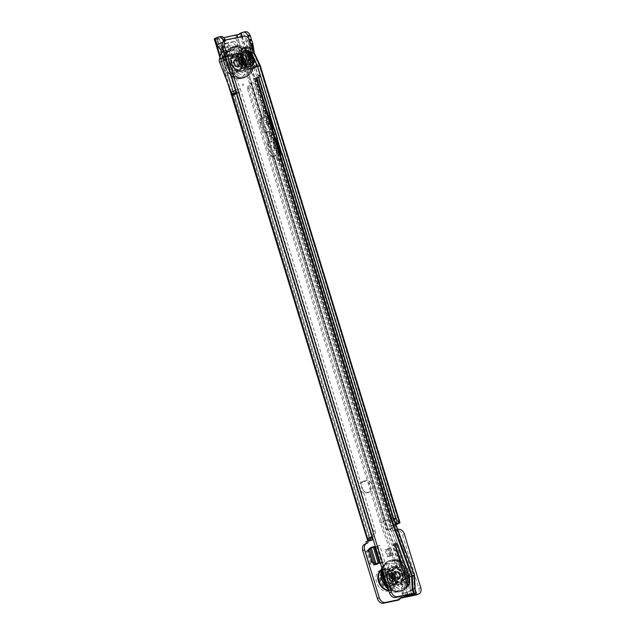 <?xml version="1.0" encoding="UTF-8"?>
<svg xmlns="http://www.w3.org/2000/svg" width="635" height="635" viewBox="0 0 635 635"><rect width="100%" height="100%" fill="white"/><g stroke="black" fill="none" stroke-linecap="round" stroke-linejoin="round"><path stroke-width="0.48" stroke-dasharray="3.17 2.38" d="M242.816 83.852A0.738 0.54 67 0 0 243.245 85.265A0.738 0.54 67 0 0 242.816 83.852M403.868 548.442A0.738 0.54 67 0 0 404.297 549.854A0.738 0.54 67 0 0 403.868 548.442M387.247 574.484A4.588 3.326 67 0 0 386.786 574.627A4.588 3.326 67 0 0 385.397 579.842A4.588 3.326 67 0 0 389.922 583.216A4.588 3.326 67 0 0 390.382 583.073A4.588 3.326 67 0 0 391.771 577.858A4.588 3.326 67 0 0 387.247 574.484A4.588 3.326 67 0 0 385.294 579.533A4.588 3.326 67 0 0 389.922 583.216A4.588 3.326 67 0 0 391.874 578.167A4.588 3.326 67 0 0 387.247 574.484M385.374 575.278A4.588 3.326 67 0 0 384.913 575.429A4.588 3.326 67 0 0 383.524 580.644A4.588 3.326 67 0 0 388.048 584.01A4.588 3.326 67 0 0 388.509 583.867A4.588 3.326 67 0 0 389.898 578.652A4.588 3.326 67 0 0 385.374 575.278M223.75 37.632L218.202 38.656L217.122 38.021L214.59 38.925L216.662 39.473L238.816 34.742A0.738 0.683 58.6 0 0 239.268 34.29M395.811 524.256L392.549 525.637A2.222 1.516 78.3 0 0 391.946 526.193L392.565 528.336L386.088 530.05L390.176 529.241A2.222 1.611 67 0 0 392.414 531.011L396.55 530.154A5.921 4.294 -113 0 1 402.519 534.908L418.878 588.431A5.921 4.294 -113 0 1 416.949 594.749M400.233 598.265L398.605 598.607L397.859 600.242M364.68 544.282A5.921 4.294 -113 0 1 365.276 544.1L365.061 544.139A2.222 1.611 67 0 0 365.284 544.076A2.222 1.611 67 0 0 365.562 543.909M366.014 541.718L372.451 539.972M362.315 481.822A5.921 4.294 67 0 0 361.72 482.013A5.921 4.294 67 0 0 359.926 488.736A5.921 4.294 67 0 0 365.76 493.093L367.879 492.649A5.921 4.294 67 0 0 368.475 492.466A5.921 4.294 67 0 0 370.269 485.735A5.921 4.294 67 0 0 364.434 481.386L362.315 481.822L364.188 481.028A5.921 4.294 67 0 0 363.593 481.211A5.921 4.294 67 0 0 361.799 487.942A5.921 4.294 67 0 0 367.633 492.292L369.753 491.855A5.921 4.294 67 0 0 370.348 491.673A5.921 4.294 67 0 0 372.142 484.942A5.921 4.294 67 0 0 366.308 480.592L364.188 481.028M380.04 562.8L380.174 563.245L382.897 562.618L377.904 546.283L375.428 546.791M370.792 547.751L368.006 550.656L370.348 547.838M368.006 550.656L371.658 562.602L375.666 563.999L374.817 564.174L371.277 562.57L372.642 561.991M380.309 562.745L384.77 561.824L380.476 563.118L375.341 564.182L371.658 562.602M387.191 556.792L391.025 555.998L388.874 548.957L385.04 549.751L387.191 556.792L391.025 555.998M228.608 58.793L225.123 47.379L223.25 48.181L225.75 56.38A3.405 2.318 78.3 0 1 225.766 56.372A3.405 2.318 78.3 0 1 228.608 58.793L240.919 56.245A3.405 2.318 -101.7 0 0 238.077 53.832A3.405 2.318 -101.7 0 0 238.061 53.832A3.405 2.318 -101.7 0 0 237.776 53.927L225.465 56.467A3.405 2.318 78.3 0 1 225.75 56.38L226.735 59.587L239.046 57.047L235.561 45.641L237.434 44.839L234.617 41.378L232.743 42.18L235.561 45.641M223.25 48.181L223.742 44.037L232.743 42.18M384.77 561.824L379.778 545.481L375.309 546.41M406.003 596.67L410.702 595.693M397.724 529.503L394.287 530.209A2.222 1.611 -113 0 1 392.057 528.439L387.961 529.257L237.633 37.473M392.898 555.204L389.636 555.879L392.898 555.204L390.747 548.156L387.485 548.831L390.747 548.156M389.636 555.879L387.485 548.831M240.919 56.245L237.434 44.839M223.742 44.037L225.615 43.236L225.123 47.379M225.615 43.236L234.617 41.378M223.933 51.34L228.235 49.514L227.171 53.316L224.838 54.3L227.171 53.316L226.377 56.166A4.437 3.223 67 0 0 226.616 59.42L238.752 91.178L236.418 92.17M238.149 89.21L235.815 90.202M251.174 45.323L249.96 46.037L248.888 38.902M253.714 52.769L251.428 39.441L249.174 39.386M260.302 65.762L254.27 68.477L246.086 41.719L251.42 39.441M257.183 66.77L251.135 53.8L248.92 39.743L243.88 41.886L252.23 69.183L257.469 66.627L251.428 53.657L250.119 45.196L251.357 53.65L249.261 53.943L248.515 49.109L250.904 48.395L251.635 46.831M248.999 40.013L248.856 38.854M399.209 523.272L259.485 66.254L253.444 53.276L248.222 55.499L246.086 41.719L243.284 32.56L244.816 31.917A5.921 4.032 78.3 0 1 245.34 31.75M395.962 524.653L394.668 525.201A2.222 1.516 -101.7 0 0 394.073 525.756L254.27 68.477L248.222 55.499M231.267 92.297L220.242 56.229M217.424 39.354L370.705 540.718L368.086 540.996L214.241 38.886M368.879 540.71L367.76 540.972M218.877 43.601L225.584 40.743L225.441 40.267M218.845 43.656L217.075 38.021L220.115 36.711A5.921 4.032 78.3 0 1 220.639 36.544M230.418 50.967A5.183 3.754 67 0 0 229.179 45.442L222.242 48.395A5.183 3.754 -113 0 1 223.48 53.919L230.418 50.967L228.56 57.618A1.476 1.072 67 0 0 228.64 58.706L240.228 88.63L233.355 91.551L222.734 56.809L229.6 53.888L222.734 56.809L221.377 51.967M220.829 50.181L218.718 43.672M223.512 41.346L223.671 41.878L222.861 42.22M236.847 93.583L239.181 92.591L239.49 91.773L238.752 91.178M239.181 92.591L373.102 530.63L375.221 530.193L375.317 530.963A5.921 4.032 78.3 0 1 372.967 536.678L372.412 536.916M240.228 88.63L375.221 530.193M229.179 45.442L225.584 40.743M228.235 49.514A2.222 1.611 67 0 0 227.703 47.149L223.671 41.878M372.15 536.075A5.921 4.032 -101.7 0 0 373.19 531.4L373.102 530.63M394.716 521.248A5.921 3.104 -110.5 0 1 393.859 519.74L281.607 152.932M277.4 139.168L274.288 128.992M270.073 115.229L258.572 77.597M258.564 77.565L255.31 66.921L257.469 66.627L397.169 523.55M257.524 66.088L255.31 66.921L249.261 53.943L251.627 53.054L250.904 48.395M248.92 39.743L251.095 53.808L246.062 55.944L252.23 69.183L391.946 526.193L394.073 525.756L392.565 528.336M217.67 37.981L215.138 38.878M392.24 528.122L387.985 529.249M239.268 33.861L240.705 33.155M387.969 529.28L386.096 530.082L387.961 529.257M366.879 543.369L365.061 544.139M390.176 529.241L392.057 528.439M365.284 544.076L367.165 543.274L365.276 544.1M370.729 540.742L372.602 539.948M243.284 32.56L239.76 33.726L391.104 528.757L392.049 528.177L241.768 36.624M228.64 58.706L221.702 61.651L233.545 91.472L370.38 539.051M222.734 56.809L221.623 60.571L228.56 57.618M233.291 91.583L222.663 56.84M221.702 61.651A1.476 1.072 -113 0 1 221.599 60.666A1.476 1.072 -113 0 1 221.623 60.571M222.758 56.491L223.48 53.919M222.242 48.395L218.98 44.125M251.095 53.808L257.262 67.04M242.245 36.52L243.88 41.886L246.062 55.944M251.135 53.8L257.397 66.627L397.026 523.327M252.23 54.356L251.627 53.054L252.611 52.919M249.96 46.037L248.515 49.109M396.962 523.296L257.365 66.691L251.325 53.721L249.873 44.347M255.762 61.944L257.199 65.032M250.023 41.553L249.547 42.212A2.961 1.746 -144.3 0 0 250.46 42.982M236.665 92.98L239.49 91.773M371.277 562.57L367.625 550.624L369.824 547.838L371.181 547.259M368.991 550.045L367.625 550.624M371.983 562.427L368.332 550.481M370.673 547.664L369.824 547.838M376.174 563.594L374.817 564.174M379.778 545.481L375.428 546.798M370.467 563.269L369.34 563.888L373.515 565.19L374.642 564.571L370.467 563.269L366.808 551.323L369.649 548.227L370.602 547.997M369.34 563.888L365.681 551.942L366.808 551.323M365.681 551.942L369.649 548.227M377.904 546.283L371.237 548.362L376.23 564.706L381.651 563.078L376.658 546.743M373.515 565.19L373.983 565.079L368.983 548.743L371.237 548.362M368.983 548.743L368.522 548.854M380.174 563.245L379.532 563.515L379.357 562.943M374.642 564.571L379.532 563.515M373.983 565.079L376.23 564.706M377.301 546.465L382.294 562.808L381.651 563.078M382.294 562.808L382.897 562.618M390.715 555.903L388.564 548.854M391.779 555.681L389.62 548.64M385.04 549.751L388.874 548.957M389.898 556.474L387.747 549.434M388.271 556.816L386.12 549.775M222.496 46.95L220.972 48.585L221.21 52.205L222.726 50.578L222.496 46.95L231.497 45.093L235.196 48.316A3.405 2.318 -101.7 0 1 235.752 49.855L236.418 53.57L224.107 56.11A0.738 0.508 -101.7 0 0 224.822 56.745L237.133 54.197A0.738 0.508 78.3 0 1 236.418 53.57M220.972 48.585L229.973 46.72L231.497 45.093M229.973 46.72L233.521 49.665L235.037 48.038M239.046 57.047L237.99 57.015A3.699 2.524 78.3 0 1 237.665 57.118A3.699 2.524 78.3 0 1 234.418 53.864L222.107 56.404A3.699 2.524 -101.7 0 0 225.354 59.658A3.699 2.524 -101.7 0 0 225.679 59.555L237.99 57.015M221.21 52.205L221.44 52.689L233.751 50.149L234.418 53.864M233.751 50.149L233.521 49.665M237.776 53.927L237.133 54.197M225.465 56.467L224.822 56.745M222.726 50.578L222.893 50.863A3.405 2.318 -101.7 0 1 223.441 52.395L224.107 56.11M221.44 52.689L222.107 56.404M238.633 56.745L225.679 59.555M226.322 59.285L226.735 59.587M402.352 573.484A1.111 0.802 67 0 0 403.114 575.564A1.111 0.802 67 0 0 402.241 573.516A1.111 0.802 67 0 0 403.114 575.564A1.111 0.802 67 0 0 402.352 573.484M399.78 574.58A1.111 0.802 67 0 0 400.534 576.659A1.111 0.802 67 0 0 399.78 574.58M395.803 565.436A1.111 0.802 67 0 0 396.565 567.515A1.111 0.802 67 0 0 395.692 565.467A1.111 0.802 67 0 0 396.565 567.515A1.111 0.802 67 0 0 395.803 565.436M393.224 566.531A1.111 0.802 67 0 0 393.986 568.611A1.111 0.802 67 0 0 393.224 566.531A1.111 0.802 67 0 0 394.081 568.571A1.111 0.802 67 0 0 393.208 566.523L393.113 566.563M388.112 567.023A1.111 0.802 67 0 0 388.866 569.103A1.111 0.802 67 0 0 388.001 567.055A1.111 0.802 67 0 0 388.866 569.103A1.111 0.802 67 0 0 388.112 567.023M385.532 568.119A1.111 0.802 67 0 0 386.286 570.198A1.111 0.802 67 0 0 385.532 568.119A1.111 0.802 67 0 0 386.382 570.159A1.111 0.802 67 0 0 385.516 568.119L385.421 568.158M386.969 576.659A1.111 0.802 67 0 0 387.723 578.739A1.111 0.802 67 0 0 386.858 576.699A1.111 0.802 67 0 0 387.723 578.739A1.111 0.802 67 0 0 386.969 576.659M384.389 577.755A1.111 0.802 67 0 0 385.143 579.834A1.111 0.802 67 0 0 384.389 577.755A1.111 0.802 67 0 0 385.239 579.795A1.111 0.802 67 0 0 384.373 577.755L384.278 577.794M393.517 584.708A1.111 0.802 67 0 0 394.272 586.788A1.111 0.802 67 0 0 393.406 584.748A1.111 0.802 67 0 0 394.272 586.788A1.111 0.802 67 0 0 393.517 584.708M390.938 585.803A1.111 0.802 67 0 0 391.7 587.883A1.111 0.802 67 0 0 390.938 585.803A1.111 0.802 67 0 0 391.787 587.843A1.111 0.802 67 0 0 390.922 585.803L390.827 585.843M405.63 573.667A1.111 0.802 67 0 0 406.964 572.802A1.111 0.802 67 0 0 405.336 572.865M403.939 575.199A1.111 0.802 -113 0 1 403.296 573.087A1.111 0.802 -113 0 1 403.939 575.199A1.111 0.802 -113 0 1 403.296 573.087A1.111 0.802 -113 0 1 403.939 575.199M399.32 563.943A1.111 0.802 67 0 0 400.074 566.015A1.111 0.802 67 0 0 399.32 563.943M397.391 567.15A1.111 0.802 -113 0 1 396.74 565.039A1.111 0.802 -113 0 1 397.391 567.15A1.111 0.802 -113 0 1 396.74 565.039A1.111 0.802 -113 0 1 397.391 567.15M391.628 565.531A1.111 0.802 67 0 0 392.382 567.603A1.111 0.802 67 0 0 391.628 565.531M389.692 568.738A1.111 0.802 -113 0 1 389.049 566.626A1.111 0.802 -113 0 1 389.692 568.738A1.111 0.802 -113 0 1 389.049 566.626A1.111 0.802 -113 0 1 389.692 568.738M390.485 575.167A1.111 0.802 67 0 0 391.239 577.247A1.111 0.802 67 0 0 390.485 575.167M388.549 578.374A1.111 0.802 -113 0 1 387.906 576.262A1.111 0.802 -113 0 1 388.549 578.374A1.111 0.802 -113 0 1 387.906 576.262A1.111 0.802 -113 0 1 388.549 578.374M397.034 583.216A1.111 0.802 67 0 0 397.788 585.295A1.111 0.802 67 0 0 397.034 583.216M395.105 586.422A1.111 0.802 -113 0 1 394.454 584.311A1.111 0.802 -113 0 1 395.105 586.422A1.111 0.802 -113 0 1 394.454 584.311A1.111 0.802 -113 0 1 395.105 586.422M401.209 583.12A1.111 0.802 67 0 0 401.971 585.2A1.111 0.802 67 0 0 401.098 583.152A1.111 0.802 67 0 0 401.971 585.2A1.111 0.802 67 0 0 401.209 583.12M398.637 584.216A1.111 0.802 67 0 0 399.391 586.295A1.111 0.802 67 0 0 398.637 584.216A1.111 0.802 67 0 0 399.486 586.256A1.111 0.802 67 0 0 398.613 584.208L398.518 584.256M404.725 581.628A1.111 0.802 67 0 0 405.487 583.7A1.111 0.802 67 0 0 404.725 581.628M402.796 584.835A1.111 0.802 -113 0 1 402.145 582.724A1.111 0.802 -113 0 1 402.796 584.835A1.111 0.802 -113 0 1 402.145 582.724A1.111 0.802 -113 0 1 402.796 584.835M390.835 573.119A4.437 3.223 67 0 0 388.938 578.001A4.437 3.223 67 0 0 393.414 581.573A4.437 3.223 67 0 0 395.311 576.683A4.437 3.223 67 0 0 390.835 573.119M393.541 581.12A4.072 2.953 -113 0 1 389.533 578.128A4.072 2.953 -113 0 1 390.763 573.5A4.072 2.953 -113 0 1 391.176 573.373A4.072 2.953 -113 0 1 395.184 576.366A4.072 2.953 -113 0 1 393.954 580.993A4.072 2.953 -113 0 1 393.541 581.12M398.201 579.533A4.437 3.223 -113 0 1 393.724 575.969A4.437 3.223 -113 0 1 395.613 571.087A4.437 3.223 -113 0 1 400.09 574.651A4.437 3.223 -113 0 1 398.201 579.533M395.486 571.54A4.072 2.953 67 0 0 395.081 571.667A4.072 2.953 67 0 0 393.843 576.294A4.072 2.953 67 0 0 397.859 579.287A4.072 2.953 67 0 0 398.264 579.16A4.072 2.953 67 0 0 399.494 574.532A4.072 2.953 67 0 0 395.486 571.54M386.54 583.144A16.208 11.755 67 0 0 400.637 591.153A16.208 11.755 67 0 0 402.852 590.367A16.208 11.755 67 0 0 407.011 571.802A16.208 11.755 67 0 0 391.208 560.308A16.208 11.755 67 0 0 390.184 560.586A16.208 11.755 67 0 0 383.397 572.841M397.677 584.93A9.247 6.707 67 0 0 398.605 584.644A9.247 6.707 67 0 0 401.407 574.127A9.247 6.707 67 0 0 392.295 567.325A9.247 6.707 67 0 0 391.366 567.619A9.247 6.707 67 0 0 388.564 578.128A9.247 6.707 67 0 0 397.677 584.93A9.247 6.707 67 0 0 398.605 584.644A9.247 6.707 67 0 0 401.407 574.127A9.247 6.707 67 0 0 392.295 567.325A9.247 6.707 67 0 0 391.366 567.619A9.247 6.707 67 0 0 388.564 578.128A9.247 6.707 67 0 0 397.677 584.93M398.613 584.533A9.247 6.707 67 0 0 399.542 584.24A9.247 6.707 67 0 0 402.344 573.722A9.247 6.707 67 0 0 393.232 566.928A9.247 6.707 67 0 0 392.303 567.214A9.247 6.707 67 0 0 389.501 577.731A9.247 6.707 67 0 0 398.613 584.533A9.247 6.707 -113 0 1 389.501 577.731A9.247 6.707 -113 0 1 392.303 567.214A9.247 6.707 -113 0 1 393.232 566.928A9.247 6.707 -113 0 1 402.344 573.722A9.247 6.707 -113 0 1 399.542 584.24A9.247 6.707 -113 0 1 398.613 584.533M399.701 591.55A16.208 11.755 67 0 0 400.717 591.272A16.208 11.755 67 0 0 406.384 573.04A16.208 11.755 67 0 0 390.271 560.705A16.208 11.755 67 0 0 388.056 561.491A16.208 11.755 67 0 0 383.889 580.057A16.208 11.755 67 0 0 399.701 591.55M400.518 576.651A1.111 0.802 67 0 0 399.756 574.572A1.111 0.802 67 0 0 400.518 576.651L400.629 576.62M406.424 574.143A1.111 0.802 67 0 0 405.662 572.064A1.111 0.802 67 0 0 406.424 574.143M405.281 583.779A1.111 0.802 67 0 0 404.519 581.7A1.111 0.802 67 0 0 405.281 583.779M397.589 585.367A1.111 0.802 67 0 0 396.827 583.287A1.111 0.802 67 0 0 397.589 585.367M391.033 577.318A1.111 0.802 67 0 0 390.279 575.239A1.111 0.802 67 0 0 391.033 577.318M392.176 567.682A1.111 0.802 67 0 0 391.422 565.602A1.111 0.802 67 0 0 392.176 567.682M399.875 566.095A1.111 0.802 67 0 0 399.113 564.015A1.111 0.802 67 0 0 399.875 566.095M383.207 572.246A16.431 11.914 -113 0 1 389.493 560.61A16.431 11.914 -113 0 1 391.144 560.094A16.431 11.914 -113 0 1 407.321 572.175A16.431 11.914 -113 0 1 402.352 590.844A16.431 11.914 -113 0 1 400.701 591.36A16.431 11.914 -113 0 1 386.723 583.74M387.58 586.542A16.431 11.914 67 0 0 399.764 591.764A16.431 11.914 67 0 0 401.415 591.248A16.431 11.914 67 0 0 406.384 572.572A16.431 11.914 67 0 0 390.207 560.499A16.431 11.914 67 0 0 388.556 561.007A16.431 11.914 67 0 0 382.476 569.833M398.851 578.461A3.699 2.683 67 0 0 399.224 578.35A3.699 2.683 67 0 0 400.344 574.143A3.699 2.683 67 0 0 396.7 571.421A3.699 2.683 67 0 0 396.327 571.54A3.699 2.683 67 0 0 395.208 575.747A3.699 2.683 67 0 0 398.851 578.461M398.804 578.485A3.699 2.683 67 0 0 399.177 578.366A3.699 2.683 67 0 0 400.296 574.159A3.699 2.683 67 0 0 396.653 571.444A3.699 2.683 67 0 0 396.28 571.556A3.699 2.683 67 0 0 395.16 575.762A3.699 2.683 67 0 0 398.804 578.485M398.629 577.921A3.111 2.254 67 0 0 398.947 577.826A3.111 2.254 67 0 0 399.883 574.286A3.111 2.254 67 0 0 396.819 572.008A3.111 2.254 67 0 0 396.51 572.103A3.111 2.254 67 0 0 395.565 575.635A3.111 2.254 67 0 0 398.629 577.921M397.883 578.239A3.111 2.254 67 0 0 398.193 578.144A3.111 2.254 67 0 0 399.137 574.611A3.111 2.254 67 0 0 396.073 572.325A3.111 2.254 67 0 0 395.764 572.421A3.111 2.254 67 0 0 394.819 575.953A3.111 2.254 67 0 0 397.883 578.239M398.161 579.152A4.072 2.953 67 0 0 398.566 579.025A4.072 2.953 67 0 0 399.804 574.397A4.072 2.953 67 0 0 395.795 571.405A4.072 2.953 67 0 0 395.383 571.532A4.072 2.953 67 0 0 394.152 576.159A4.072 2.953 67 0 0 398.161 579.152M394.121 584.136A7.104 5.151 67 0 0 395.851 583.271A7.104 5.151 67 0 0 396.796 575.358A7.104 5.151 67 0 0 390.446 570.547A7.104 5.151 67 0 0 389.985 570.611A7.104 5.151 67 0 0 386.961 578.429A7.104 5.151 67 0 0 394.121 584.136M390.652 585.613A7.104 5.151 67 0 0 393.676 577.794A7.104 5.151 67 0 0 386.517 572.087A7.104 5.151 67 0 0 384.786 572.953A7.104 5.151 67 0 0 383.842 580.866A7.104 5.151 67 0 0 390.2 585.676A7.104 5.151 67 0 0 390.652 585.613M385.421 575.421A4.437 3.223 67 0 0 384.969 575.564A4.437 3.223 67 0 0 383.627 580.612A4.437 3.223 67 0 0 388.001 583.875A4.437 3.223 67 0 0 388.445 583.732A4.437 3.223 67 0 0 389.795 578.683A4.437 3.223 67 0 0 385.421 575.421M388.517 585.565A6.215 4.508 -113 0 1 382.397 580.993A6.215 4.508 -113 0 1 384.278 573.929A6.215 4.508 -113 0 1 384.905 573.73A6.215 4.508 -113 0 1 391.025 578.302A6.215 4.508 -113 0 1 389.144 585.367A6.215 4.508 -113 0 1 388.517 585.565M384.619 573.85A6.215 4.508 -113 0 1 390.747 578.422A6.215 4.508 -113 0 1 388.866 585.486A6.215 4.508 -113 0 1 388.239 585.684A6.215 4.508 -113 0 1 382.111 581.112A6.215 4.508 -113 0 1 383.992 574.048A6.215 4.508 -113 0 1 384.619 573.85M385.183 577.374A2.723 1.976 67 0 0 384.024 580.366A2.723 1.976 67 0 0 386.763 582.549A2.723 1.976 67 0 0 387.921 579.557A2.723 1.976 67 0 0 385.183 577.374M399.256 574.81A3.183 2.31 67 0 0 395.732 572.349A3.183 2.31 67 0 0 394.692 575.755A3.183 2.31 67 0 0 398.224 578.207A3.183 2.31 67 0 0 399.256 574.81M400.01 574.492A3.183 2.31 67 0 0 396.478 572.032A3.183 2.31 67 0 0 395.446 575.437A3.183 2.31 67 0 0 398.97 577.89A3.183 2.31 67 0 0 400.01 574.492M392.954 575.945A6.66 4.834 67 0 0 400.336 581.088A6.66 4.834 67 0 0 402.503 573.976A6.66 4.834 67 0 0 395.121 568.833A6.66 4.834 67 0 0 392.954 575.945M392.2 576.27A6.66 4.834 67 0 0 399.582 581.414A6.66 4.834 67 0 0 401.749 574.294A6.66 4.834 67 0 0 394.367 569.15A6.66 4.834 67 0 0 392.2 576.27M243.864 36.187L241.991 36.981A5.921 4.294 -113 0 1 247.96 41.743L250.396 49.705L250.007 50.236A11.001 7.977 67 0 0 240.324 50.3A11.001 7.977 67 0 0 238.895 60.492A11.001 7.977 67 0 0 248.468 69.453A11.001 7.977 67 0 0 254.587 65.199L255.167 65.318L258.207 75.779A2.222 1.611 67 0 0 257.873 77.859L254 78.661L256.032 78.51L256.532 80.542A2.222 1.516 78.3 0 1 256.08 80.883L249.682 84.034A5.921 5.191 62.5 0 0 247.642 88.694L247.69 89.456L248.952 88.797L248.904 88.035A5.921 5.191 62.5 0 1 250.944 83.376L249.682 84.034L251.047 83.177M254.587 65.199C253.071 64.365 252.071 62.801 251.579 60.492L250.238 56.126L250.007 50.236M246.721 63.818A4.588 3.326 -113 0 1 242.205 60.444A4.588 3.326 -113 0 1 243.594 55.229A4.588 3.326 -113 0 1 244.054 55.086A4.588 3.326 -113 0 1 248.571 58.46A4.588 3.326 -113 0 1 247.182 63.675A4.588 3.326 -113 0 1 246.721 63.818A4.588 3.326 -113 0 1 242.102 60.135A4.588 3.326 -113 0 1 244.054 55.086A4.588 3.326 -113 0 1 248.682 58.769A4.588 3.326 -113 0 1 246.721 63.818M248.602 63.024A4.588 3.326 -113 0 1 244.078 59.65A4.588 3.326 -113 0 1 245.467 54.435A4.588 3.326 -113 0 1 245.928 54.285A4.588 3.326 -113 0 1 250.452 57.658A4.588 3.326 -113 0 1 249.063 62.873A4.588 3.326 -113 0 1 248.602 63.024M394.914 544.505A1.476 1.072 67 0 0 393.581 543.973A1.476 1.072 67 0 0 393.097 545.552L405.162 584.986A1.476 1.072 67 0 0 406.654 586.176A1.476 1.072 67 0 0 406.797 586.129A1.476 1.072 67 0 0 407.36 585.002L407.353 584.811M411.647 594.13L410.353 589.899L409.662 576.572L388.604 518.779L254.032 78.684M224.528 40.656A5.921 4.294 -113 0 1 225.123 40.473L226.997 39.672M241.991 36.981L225.123 40.473M409.662 576.572L411.663 576.397L390.501 518.676L385.286 520.898L273.733 156.083L273.24 156.281A1.476 1.302 -117.5 0 1 271.701 155.162L268.256 143.899A1.476 1.302 -117.5 0 1 268.938 142.224L271.582 141.653A1.476 1.008 78.3 0 1 271.883 141.716L268.74 131.429A1.476 1.008 78.3 0 1 268.534 131.699L264.652 133.001A1.476 1.302 -117.5 0 1 263.12 131.874L259.675 120.61A1.476 1.302 -117.5 0 1 260.358 118.935L264.255 117.713A1.476 1.008 78.3 0 1 264.565 117.769L262.707 111.696A19.24 13.954 67 0 1 263.779 117.935L264.565 117.769M280.083 157.155L390.501 518.676L280.083 157.155A16.28 11.811 -113 0 0 275.304 149.916A4.437 3.223 67 0 1 273.701 144.693L268.549 146.883A4.437 3.223 67 0 0 270.145 152.114A16.28 11.811 -113 0 1 275.574 161.179L273.939 155.813A1.476 1.008 78.3 0 1 273.733 156.083L275.86 155.646L271.978 156.94A1.476 1.302 -117.5 0 1 270.439 155.821L266.994 144.55A1.476 1.302 -117.5 0 1 267.676 142.883L270.97 141.843M407.916 594.9L407.035 592.018L412.25 589.796L411.559 576.461L401.177 580.35L404.574 579.501L383.516 521.716L393.438 517.747M415.187 588.867L414.377 589.359L413.679 576.024L392.628 518.239L282.638 157.869A19.24 13.954 -113 0 1 282.853 158.544L277.701 160.742L276.058 155.369A1.476 1.008 78.3 0 1 275.86 155.646L387.406 520.454L408.464 578.247L414.496 575.54M269.383 142.073L271.582 141.653L269.454 142.097A1.476 1.008 78.3 0 1 269.756 142.153L268.137 136.858L273.106 134.747L271.756 129.905L274.764 139.763L276.431 139.668A19.24 13.954 67 0 0 275.598 134.834L277.043 139.573L276.431 139.668A19.24 13.954 67 0 1 275.908 146.09A1.476 1.072 67 0 0 276.439 147.828A19.24 13.954 -113 0 1 280.599 153.281L281.194 153.13L282.638 157.869A19.24 13.954 -113 0 0 280.599 153.281L281.892 153.027M273.106 134.747L274.455 139.779A1.476 0.619 70.4 0 0 274.391 139.795A1.476 0.619 70.4 0 0 274.256 141.24L277.701 152.511A1.476 0.619 70.4 0 0 278.765 153.861L281.749 153.099M413.607 593.955L412.313 589.725L410.448 589.883L409.758 576.556L388.707 518.763L390.565 518.605L411.623 576.397L412.313 589.725L411.663 576.397L390.565 518.605L279.027 153.845L281.567 152.94M403.908 595.725A5.921 5.191 62.5 0 1 402.058 593.685L406.527 592.177L405.828 578.85L384.778 521.057L273.24 156.281L271.978 156.94L383.516 521.716L380.127 522.557L247.69 89.456M407.392 595.003L406.527 592.177L407.035 592.018L406.337 578.683L385.286 520.898L381.389 521.899L248.952 88.797M265.97 132.342L268.978 142.2L267.676 142.883L264.652 133.001L265.914 132.342A1.476 1.302 -117.5 0 1 264.382 131.223L260.937 119.951A1.476 1.302 -117.5 0 1 261.62 118.277L260.358 118.935L249.682 84.034M256.342 79.494L267.137 115.84A1.476 0.619 70.4 0 0 267.073 115.856A1.476 0.619 70.4 0 0 266.938 117.3L270.383 128.564A1.476 0.619 70.4 0 0 271.447 129.921L274.574 129.08L273.868 129.191L275.106 133.223A19.24 13.954 -113 0 1 275.296 133.818L275.257 134.31L269.923 136.279L275.082 134.08L275.598 134.834A19.24 13.954 67 0 0 275.423 134.239M256.667 77.764L254.135 78.669L388.604 518.779M272.986 134.35L268.018 136.461L266.613 131.866A1.476 1.008 78.3 0 1 266.414 132.143L269.454 142.097M260.707 118.832L262.136 118.15A1.476 1.008 78.3 0 1 262.438 118.213L260.58 112.141L265.549 110.03L267.446 115.824L268.938 115.753A19.24 13.954 67 0 0 268.057 110.188L269.724 115.633L268.938 115.753A19.24 13.954 67 0 1 268.367 121.444A1.476 1.072 -113 0 0 268.899 123.182A19.24 13.954 -113 0 1 273.423 129.302A19.24 13.954 -113 0 1 275.106 133.223L275.288 133.818L269.923 136.279M274.574 129.08L271.812 129.897L274.431 129.159M276.058 155.369L273.939 155.813M269.756 142.153L271.883 141.716M274.82 139.756L276.693 139.2M413.647 593.955L412.361 589.732L413.528 593.955M268.74 131.429L266.613 131.866M263.652 117.904L262.041 118.134L264.255 117.713L253.357 82.51M262.065 118.134L264.255 117.713M262.438 118.213L263.779 117.935A19.24 13.954 67 0 1 263.215 123.634A1.476 1.072 -113 0 0 263.747 125.381A19.24 13.954 -113 0 1 268.28 131.524A19.24 13.954 -113 0 1 270.137 136.009M267.502 115.808L269.375 115.26M262.707 111.696L267.859 109.506A19.24 13.954 67 0 1 268.057 110.188L258.659 80.105A2.222 1.516 78.3 0 1 258.207 80.447L253.476 82.455M259.183 78.669L258.659 80.105L256.532 80.542L265.549 110.03M410.448 595.805L409.154 591.582L414.377 589.359L415.663 593.582M403.106 592.439L402.439 579.692L381.389 521.899L380.127 522.557L401.177 580.35L401.844 593.098L403.106 592.439L403.32 593.034A5.921 5.191 62.5 0 0 405.63 595.368M401.844 593.098L402.034 593.638L409.154 591.582L408.464 578.247L404.574 579.501L405.265 592.836L406.456 596.741M254.008 78.684L255.889 77.891M254 78.661L255.881 77.859M257.873 77.859L258.461 77.613M410.353 589.899L411.742 594.114M256.032 78.51L258.81 77.605M273.288 156.281L272.336 156.861M273.669 156.162L275.272 155.932M251.341 82.899L250.944 83.376L251.341 82.899L262.136 118.15M266.351 132.223L267.954 131.985L265.009 132.921M271.582 141.653L268.534 131.699L267.954 131.985M268.978 142.2L268.026 142.78M275.908 146.09L270.748 148.28A1.476 1.072 67 0 0 271.28 150.027A19.24 13.954 -113 0 1 275.455 155.496A19.24 13.954 -113 0 1 277.701 160.742M270.748 148.28A19.24 13.954 67 0 0 271.28 141.835A19.24 13.954 67 0 0 270.264 136.43M266.224 111.808A16.28 11.811 67 0 1 266.168 120.047A4.437 3.223 -113 0 0 267.764 125.27L262.612 127.468A4.437 3.223 -113 0 1 261.009 122.237A16.28 11.811 67 0 0 260.58 112.141M267.764 125.27A16.28 11.811 -113 0 1 272.55 132.509M272.994 134.342L268.018 136.461A16.28 11.811 -113 0 0 262.612 127.468M268.549 146.883A16.28 11.811 67 0 0 268.137 136.858L273.113 134.739M273.701 144.693A16.28 11.811 67 0 0 273.756 136.454M247.007 61.643A1.111 0.802 -113 0 1 246.364 59.531A1.111 0.802 -113 0 1 247.007 61.643A1.111 0.802 -113 0 1 246.364 59.531A1.111 0.802 -113 0 1 247.007 61.643M249.587 60.547A1.111 0.802 -113 0 1 248.944 58.428A1.111 0.802 -113 0 1 249.491 60.587A1.111 0.802 -113 0 1 248.849 58.468A1.111 0.802 -113 0 1 249.603 60.547L249.698 60.508M245.864 71.279A1.111 0.802 -113 0 1 245.221 69.167A1.111 0.802 -113 0 1 245.864 71.279A1.111 0.802 -113 0 1 245.221 69.167A1.111 0.802 -113 0 1 245.864 71.279M248.444 70.183A1.111 0.802 -113 0 1 247.801 68.072A1.111 0.802 -113 0 1 248.348 70.223A1.111 0.802 -113 0 1 247.706 68.112A1.111 0.802 -113 0 1 248.46 70.183L248.555 70.144M238.173 72.866A1.111 0.802 -113 0 1 237.522 70.755A1.111 0.802 -113 0 1 238.173 72.866A1.111 0.802 -113 0 1 237.522 70.755A1.111 0.802 -113 0 1 238.173 72.866M240.752 71.771A1.111 0.802 -113 0 1 240.101 69.659A1.111 0.802 -113 0 1 240.752 71.771M231.624 64.818A1.111 0.802 -113 0 1 230.973 62.706A1.111 0.802 -113 0 1 231.624 64.818A1.111 0.802 -113 0 1 230.973 62.706A1.111 0.802 -113 0 1 231.624 64.818M234.196 63.722A1.111 0.802 -113 0 1 233.553 61.611A1.111 0.802 -113 0 1 234.196 63.722M232.767 55.181A1.111 0.802 -113 0 1 232.116 53.07A1.111 0.802 -113 0 1 232.767 55.181A1.111 0.802 -113 0 1 232.116 53.07A1.111 0.802 -113 0 1 232.767 55.181M235.339 54.086A1.111 0.802 -113 0 1 234.696 51.975A1.111 0.802 -113 0 1 235.252 54.126A1.111 0.802 -113 0 1 234.601 52.014A1.111 0.802 -113 0 1 235.363 54.094L235.45 54.054M243.491 63.135A1.111 0.802 -113 0 1 242.848 61.023A1.111 0.802 -113 0 1 243.491 63.135M245.427 59.928A1.111 0.802 67 0 0 246.182 62.008A1.111 0.802 67 0 0 245.316 59.96A1.111 0.802 67 0 0 246.182 62.008A1.111 0.802 67 0 0 245.427 59.928M242.348 72.771A1.111 0.802 -113 0 1 241.705 70.66A1.111 0.802 -113 0 1 242.348 72.771M244.284 69.564A1.111 0.802 67 0 0 245.039 71.644A1.111 0.802 67 0 0 244.173 69.596A1.111 0.802 67 0 0 245.039 71.644A1.111 0.802 67 0 0 244.284 69.564M234.656 74.359A1.111 0.802 -113 0 1 234.013 72.247A1.111 0.802 -113 0 1 234.656 74.359M236.585 71.152A1.111 0.802 67 0 0 237.347 73.231A1.111 0.802 67 0 0 236.474 71.191A1.111 0.802 67 0 0 237.347 73.231A1.111 0.802 67 0 0 236.585 71.152M228.108 66.318A1.111 0.802 -113 0 1 227.457 64.198A1.111 0.802 -113 0 1 228.108 66.318M230.037 63.103A1.111 0.802 67 0 0 230.791 65.183A1.111 0.802 67 0 0 229.926 63.143A1.111 0.802 67 0 0 230.791 65.183A1.111 0.802 67 0 0 230.037 63.103M229.251 56.674A1.111 0.802 -113 0 1 228.6 54.562A1.111 0.802 -113 0 1 229.251 56.674M231.18 53.467A1.111 0.802 67 0 0 231.934 55.547A1.111 0.802 67 0 0 231.069 53.499A1.111 0.802 67 0 0 231.934 55.547A1.111 0.802 67 0 0 231.18 53.467M240.459 53.594A1.111 0.802 -113 0 1 239.808 51.483A1.111 0.802 -113 0 1 240.459 53.594A1.111 0.802 -113 0 1 239.808 51.483A1.111 0.802 -113 0 1 240.459 53.594M243.038 52.499A1.111 0.802 -113 0 1 242.387 50.379A1.111 0.802 -113 0 1 242.943 52.538A1.111 0.802 -113 0 1 242.292 50.419A1.111 0.802 -113 0 1 243.054 52.499L243.149 52.459M236.942 55.086A1.111 0.802 -113 0 1 236.299 52.975A1.111 0.802 -113 0 1 236.942 55.086M238.871 51.88A1.111 0.802 67 0 0 239.633 53.959A1.111 0.802 67 0 0 238.76 51.911A1.111 0.802 67 0 0 239.633 53.959A1.111 0.802 67 0 0 238.871 51.88M243.141 65.183A4.437 3.223 -113 0 1 238.665 61.619A4.437 3.223 -113 0 1 240.562 56.729A4.437 3.223 -113 0 1 245.031 60.301A4.437 3.223 -113 0 1 243.141 65.183M240.435 57.182A4.072 2.953 67 0 0 240.022 57.309A4.072 2.953 67 0 0 238.792 61.936A4.072 2.953 67 0 0 242.8 64.929A4.072 2.953 67 0 0 243.213 64.802A4.072 2.953 67 0 0 244.443 60.174A4.072 2.953 67 0 0 240.435 57.182M235.775 58.769A4.437 3.223 67 0 0 233.886 63.651A4.437 3.223 67 0 0 238.363 67.215A4.437 3.223 67 0 0 240.252 62.333A4.437 3.223 67 0 0 235.775 58.769M238.49 66.762A4.072 2.953 -113 0 1 234.482 63.77A4.072 2.953 -113 0 1 235.712 59.142A4.072 2.953 -113 0 1 236.117 59.015A4.072 2.953 -113 0 1 240.125 62.008A4.072 2.953 -113 0 1 238.895 66.635A4.072 2.953 -113 0 1 238.49 66.762M233.339 47.149A16.208 11.755 -113 0 1 249.452 59.484A16.208 11.755 -113 0 1 243.792 77.716A16.208 11.755 -113 0 1 242.768 77.994A16.208 11.755 -113 0 1 226.965 66.5A16.208 11.755 -113 0 1 231.124 47.935A16.208 11.755 -113 0 1 233.339 47.149M236.299 53.372A9.247 6.707 -113 0 1 245.412 60.166A9.247 6.707 -113 0 1 242.61 70.683A9.247 6.707 -113 0 1 241.681 70.977A9.247 6.707 -113 0 1 232.569 64.175A9.247 6.707 -113 0 1 235.371 53.657A9.247 6.707 -113 0 1 236.299 53.372A9.247 6.707 -113 0 1 245.412 60.166A9.247 6.707 -113 0 1 242.61 70.683A9.247 6.707 -113 0 1 241.681 70.977A9.247 6.707 -113 0 1 232.569 64.175A9.247 6.707 -113 0 1 235.371 53.657A9.247 6.707 -113 0 1 236.299 53.372M235.363 53.769A9.247 6.707 -113 0 1 244.475 60.571A9.247 6.707 -113 0 1 241.673 71.088A9.247 6.707 -113 0 1 240.744 71.374A9.247 6.707 -113 0 1 231.632 64.572A9.247 6.707 -113 0 1 234.434 54.062A9.247 6.707 -113 0 1 235.363 53.769A9.247 6.707 67 0 0 234.434 54.062A9.247 6.707 67 0 0 231.632 64.572A9.247 6.707 67 0 0 240.744 71.374A9.247 6.707 67 0 0 241.673 71.088A9.247 6.707 67 0 0 244.475 60.571A9.247 6.707 67 0 0 235.363 53.769M234.275 46.752A16.208 11.755 -113 0 1 250.079 58.245A16.208 11.755 -113 0 1 245.92 76.811A16.208 11.755 -113 0 1 243.705 77.597A16.208 11.755 -113 0 1 227.592 65.262A16.208 11.755 -113 0 1 233.259 47.03A16.208 11.755 -113 0 1 234.275 46.752M242.943 60.984A1.111 0.802 -113 0 1 243.586 63.095A1.111 0.802 -113 0 1 242.943 60.984M236.387 52.935A1.111 0.802 -113 0 1 237.038 55.047A1.111 0.802 -113 0 1 236.387 52.935M228.695 54.523A1.111 0.802 -113 0 1 229.338 56.634A1.111 0.802 -113 0 1 228.695 54.523M233.458 61.651A1.111 0.802 -113 0 1 234.109 63.762A1.111 0.802 -113 0 1 233.458 61.651L233.347 61.682M227.552 64.159A1.111 0.802 -113 0 1 228.195 66.278A1.111 0.802 -113 0 1 227.552 64.159M240.006 69.699A1.111 0.802 -113 0 1 240.657 71.811A1.111 0.802 -113 0 1 240.006 69.699L239.895 69.731M234.101 72.207A1.111 0.802 -113 0 1 234.752 74.319A1.111 0.802 -113 0 1 234.101 72.207M241.8 70.62A1.111 0.802 -113 0 1 242.443 72.731A1.111 0.802 -113 0 1 241.8 70.62M242.832 78.208A16.431 11.914 67 0 0 244.483 77.692A16.431 11.914 67 0 0 249.46 59.015A16.431 11.914 67 0 0 233.275 46.942A16.431 11.914 67 0 0 231.624 47.45A16.431 11.914 67 0 0 226.647 66.127A16.431 11.914 67 0 0 242.832 78.208M234.212 46.538A16.431 11.914 -113 0 1 250.396 58.618A16.431 11.914 -113 0 1 245.42 77.287A16.431 11.914 -113 0 1 243.769 77.803A16.431 11.914 -113 0 1 227.592 65.73A16.431 11.914 -113 0 1 232.561 47.053A16.431 11.914 -113 0 1 234.212 46.538M235.125 59.841A3.699 2.683 -113 0 1 238.768 62.555A3.699 2.683 -113 0 1 237.649 66.762A3.699 2.683 -113 0 1 237.276 66.881A3.699 2.683 -113 0 1 233.632 64.159A3.699 2.683 -113 0 1 234.752 59.952A3.699 2.683 -113 0 1 235.125 59.841M235.172 59.817A3.699 2.683 -113 0 1 238.816 62.54A3.699 2.683 -113 0 1 237.696 66.746A3.699 2.683 -113 0 1 237.323 66.858A3.699 2.683 -113 0 1 233.68 64.143A3.699 2.683 -113 0 1 234.799 59.936A3.699 2.683 -113 0 1 235.172 59.817M235.347 60.381A3.111 2.254 -113 0 1 238.403 62.667A3.111 2.254 -113 0 1 237.466 66.199A3.111 2.254 -113 0 1 237.157 66.294A3.111 2.254 -113 0 1 234.093 64.016A3.111 2.254 -113 0 1 235.029 60.476A3.111 2.254 -113 0 1 235.347 60.381M236.093 60.063A3.111 2.254 -113 0 1 239.157 62.349A3.111 2.254 -113 0 1 238.212 65.881A3.111 2.254 -113 0 1 237.903 65.977A3.111 2.254 -113 0 1 234.839 63.69A3.111 2.254 -113 0 1 235.783 60.158A3.111 2.254 -113 0 1 236.093 60.063M235.815 59.15A4.072 2.953 -113 0 1 239.824 62.143A4.072 2.953 -113 0 1 238.593 66.762A4.072 2.953 -113 0 1 238.181 66.897A4.072 2.953 -113 0 1 234.172 63.905A4.072 2.953 -113 0 1 235.402 59.277A4.072 2.953 -113 0 1 235.815 59.15M239.855 54.165A7.104 5.151 -113 0 1 247.015 59.873A7.104 5.151 -113 0 1 243.991 67.691A7.104 5.151 -113 0 1 243.53 67.754A7.104 5.151 -113 0 1 237.18 62.944A7.104 5.151 -113 0 1 238.125 55.031A7.104 5.151 -113 0 1 239.855 54.165M243.324 52.689A7.104 5.151 -113 0 1 243.776 52.626A7.104 5.151 -113 0 1 250.134 57.436A7.104 5.151 -113 0 1 249.19 65.349A7.104 5.151 -113 0 1 247.459 66.215A7.104 5.151 -113 0 1 240.3 60.508A7.104 5.151 -113 0 1 243.324 52.689M248.555 62.881A4.437 3.223 -113 0 1 244.181 59.619A4.437 3.223 -113 0 1 245.531 54.57A4.437 3.223 -113 0 1 245.975 54.427A4.437 3.223 -113 0 1 250.349 57.69A4.437 3.223 -113 0 1 248.999 62.738A4.437 3.223 -113 0 1 248.555 62.881M249.841 64.31A6.215 4.508 67 0 0 251.539 57.206A6.215 4.508 67 0 0 245.459 52.737A6.215 4.508 67 0 0 244.975 52.88M239.284 62.547A3.183 2.31 -113 0 1 238.244 65.953A3.183 2.31 -113 0 1 234.72 63.492A3.183 2.31 -113 0 1 235.752 60.095A3.183 2.31 -113 0 1 239.284 62.547M238.53 62.865A3.183 2.31 -113 0 1 237.498 66.27A3.183 2.31 -113 0 1 233.966 63.81A3.183 2.31 -113 0 1 235.006 60.412A3.183 2.31 -113 0 1 238.53 62.865M231.473 64.326A6.66 4.834 -113 0 1 233.64 57.213A6.66 4.834 -113 0 1 241.022 62.349A6.66 4.834 -113 0 1 238.855 69.469A6.66 4.834 -113 0 1 231.473 64.326M232.227 64.008A6.66 4.834 -113 0 1 234.394 56.888A6.66 4.834 -113 0 1 241.776 62.032A6.66 4.834 -113 0 1 239.609 69.151A6.66 4.834 -113 0 1 232.227 64.008M380.952 570.063A11.232 8.152 -113 0 1 383.992 568.928A11.232 8.152 -113 0 1 394.589 578.056A11.232 8.152 -113 0 1 392.549 589.042A11.232 8.152 -113 0 1 388.803 590.534A11.247 8.16 67 0 0 394.589 578.064A11.247 8.16 67 0 0 380.952 570.039M380.841 570.595A11.057 8.017 -113 0 1 384.54 568.881A11.057 8.017 -113 0 1 394.97 577.866A11.057 8.017 -113 0 1 392.962 588.677A11.057 8.017 -113 0 1 388.683 590.145M382.834 580.041A8.025 5.818 -113 0 1 386.255 571.214A8.025 5.818 -113 0 1 394.335 577.659A8.025 5.818 -113 0 1 390.922 586.486A8.025 5.818 -113 0 1 382.834 580.041M392.493 578.469A8.168 5.921 -113 0 1 391.009 586.446A8.168 5.921 -113 0 1 380.786 580.89A8.168 5.921 -113 0 1 384.794 571.833A8.168 5.921 -113 0 1 392.493 578.469M392.462 578.461A8.025 5.818 -113 0 1 389.041 587.28A8.025 5.818 -113 0 1 380.96 580.834A8.025 5.818 -113 0 1 384.373 572.016A8.025 5.818 -113 0 1 392.462 578.461M392.716 578.858A11.247 8.16 67 0 0 381.373 569.817A11.247 8.16 67 0 0 376.579 582.192A11.247 8.16 67 0 0 387.921 591.225A11.247 8.16 67 0 0 392.716 578.858M380.143 581.128A8.342 6.048 -113 0 1 384.246 571.881A8.342 6.048 -113 0 1 392.112 578.66A8.342 6.048 -113 0 1 390.596 586.811A8.342 6.048 -113 0 1 380.143 581.128M386.104 530.05L234.982 35.727M219.297 38.552L371.745 537.202M249.73 43.466L249.182 39.934M251.309 39.497L249.936 35.012M217.186 37.957L218.9 43.585M233.482 91.543L370.61 540.06M372.253 540.02L369.943 540.837L216.662 39.473L219.194 38.568L371.658 537.234M225.52 56.531L226.377 56.166M242.689 32.353L244.816 31.917M392.549 525.637L394.668 525.201M220.115 36.711L217.988 37.147M375.317 530.963L373.19 531.4M372.967 536.678L372.372 536.805M218.202 38.656L215.67 39.56M236.99 34.893L236.053 35.473L387.175 529.796L388.12 529.217L237.776 37.449M239.76 34.163L238.816 34.742M394.287 530.209L392.414 531.011M398.423 529.352L396.55 530.154M404.392 534.114L402.519 534.908M420.759 587.629L418.878 588.431M400.36 597.94L398.486 598.741M399.82 599.329L397.947 600.131M365.76 493.093L367.633 492.292M364.434 481.386L366.308 480.592M367.879 492.649L369.753 491.855M227.703 47.149L223.226 49.046M378.246 563.174L378.444 563.84M376.198 564.213L375.976 563.507M374.944 564.491L374.428 562.808M370.094 548.64L369.951 548.156M373.817 565.11L368.824 548.775M223.441 52.395L235.752 49.855M222.893 50.863L235.196 48.316M221.369 52.491L233.68 49.951M390.168 569.905A7.699 5.58 67 0 0 386.89 578.366A7.699 5.58 67 0 0 394.645 584.549A7.699 5.58 67 0 0 397.923 576.088A7.699 5.58 67 0 0 390.168 569.905M390.065 570.262A7.398 5.366 67 0 0 389.318 570.492A7.398 5.366 67 0 0 387.08 578.906A7.398 5.366 67 0 0 394.375 584.343A7.398 5.366 67 0 0 395.113 584.113A7.398 5.366 67 0 0 397.351 575.699A7.398 5.366 67 0 0 390.065 570.262M390.017 570.444A7.255 5.263 -113 0 1 397.327 576.27A7.255 5.263 -113 0 1 394.232 584.248A7.255 5.263 -113 0 1 386.921 578.422A7.255 5.263 -113 0 1 390.017 570.444M399.431 582.628A7.803 5.659 -113 0 1 391.874 577.231A7.803 5.659 -113 0 1 393.637 568.254A7.803 5.659 -113 0 1 394.891 567.777A7.803 5.659 -113 0 1 402.701 573.85A7.803 5.659 -113 0 1 399.725 582.557A7.803 5.659 -113 0 1 399.431 582.628M394.764 568.301A7.366 5.342 67 0 0 391.628 576.397A7.366 5.342 67 0 0 399.05 582.319A7.366 5.342 67 0 0 402.185 574.223A7.366 5.342 67 0 0 394.764 568.301M404.955 577.39A8.398 6.088 -113 0 1 400.939 582.62A8.398 6.088 -113 0 1 392.478 575.874A8.398 6.088 -113 0 1 396.057 566.642A8.398 6.088 -113 0 1 402.606 569.698M403.265 571.857A7.953 5.771 67 0 0 395.93 567.174A7.953 5.771 67 0 0 394.652 567.658A7.953 5.771 67 0 0 392.851 576.81A7.953 5.771 67 0 0 400.558 582.311A7.953 5.771 67 0 0 400.852 582.239A7.953 5.771 67 0 0 404.328 575.334M402.288 590.296A16.065 11.652 67 0 0 404.479 589.518A16.065 11.652 67 0 0 408.607 571.119A16.065 11.652 67 0 0 392.938 559.721A16.065 11.652 67 0 0 391.922 559.999A16.065 11.652 67 0 0 386.31 578.072A16.065 11.652 67 0 0 402.288 590.296M400.113 561.554A14.589 10.581 67 0 0 394.256 560.753A14.589 10.581 67 0 0 388.041 576.794A14.589 10.581 67 0 0 402.741 588.518A14.589 10.581 67 0 0 409.765 577.04A14.589 10.581 67 0 0 401.487 562.292M388.429 589.32A16.065 11.652 67 0 0 397.97 592.137A16.065 11.652 67 0 0 398.978 591.86A16.065 11.652 67 0 0 404.59 573.786A16.065 11.652 67 0 0 388.62 561.562A16.065 11.652 67 0 0 386.421 562.34A16.065 11.652 67 0 0 381.833 567.746M396.653 591.106A14.589 10.581 67 0 0 402.868 575.064A14.589 10.581 67 0 0 388.16 563.34A14.589 10.581 67 0 0 381.945 579.382A14.589 10.581 67 0 0 396.653 591.106M393.335 581.208A4.072 2.953 67 0 0 393.74 581.081A4.072 2.953 67 0 0 394.97 576.453A4.072 2.953 67 0 0 390.962 573.461A4.072 2.953 67 0 0 390.557 573.588A4.072 2.953 67 0 0 389.326 578.215A4.072 2.953 67 0 0 393.335 581.208M393.279 581.39A4.215 3.056 67 0 0 395.081 576.747A4.215 3.056 67 0 0 390.827 573.357A4.215 3.056 67 0 0 389.033 578.001A4.215 3.056 67 0 0 393.279 581.39M387.199 574.667A4.437 3.223 67 0 0 386.755 574.802A4.437 3.223 67 0 0 385.413 579.85A4.437 3.223 67 0 0 389.787 583.113A4.437 3.223 67 0 0 390.231 582.978A4.437 3.223 67 0 0 391.573 577.929A4.437 3.223 67 0 0 387.199 574.667M255.167 65.318A11.247 8.16 -113 0 1 247.063 69.136A11.247 8.16 -113 0 1 239.197 60.317A11.232 8.152 67 0 0 248.983 69.469A11.232 8.152 67 0 0 255.159 65.302M250.396 49.728A11.232 8.152 67 0 0 240.665 49.911A11.232 8.152 67 0 0 239.204 60.325A11.247 8.16 -113 0 1 241.054 49.498A11.247 8.16 -113 0 1 250.396 49.705M250.238 56.126A8.033 5.826 67 0 0 242.245 52.062A8.033 5.826 67 0 0 239.633 60.642A8.033 5.826 67 0 0 246.872 67.183A8.033 5.826 67 0 0 251.579 60.492M242.721 52.07A8.176 5.929 67 0 0 242.538 52.268A8.176 5.929 67 0 0 241.475 59.841A8.176 5.929 67 0 0 248.587 66.492A8.176 5.929 67 0 0 248.856 66.492M242.308 52.697A8.033 5.826 67 0 0 241.506 59.841A8.033 5.826 67 0 0 248.118 66.357M241.784 59.666A8.406 6.096 67 0 0 249.103 66.516L248.587 66.492C245.293 66.08 242.919 63.865 241.459 59.849C240.601 56.737 240.959 54.205 242.538 52.268L242.88 51.88A8.406 6.096 67 0 0 241.784 59.666M280.543 159.067L275.574 161.179M261.62 118.277L250.944 83.376M269.446 115.086L267.406 115.816L255.992 78.51L258.532 77.605M276.765 139.025L274.725 139.756L271.709 129.897L274.241 128.992M260.136 74.628L258.262 75.43M249.833 40.942L247.96 41.743M260.937 119.951L259.675 120.61M264.382 131.223L263.12 131.874M247.642 88.694L248.904 88.035M402.058 593.685L403.32 593.034M268.256 143.899L266.994 144.55M271.701 155.162L270.439 155.821M258.207 80.447L256.08 80.883M271.447 129.921L273.979 129.016M267.137 115.84L269.542 114.983M278.765 153.861L281.297 152.964M274.455 139.779L276.868 138.922M274.256 141.24L276.789 140.335M277.701 152.511L280.233 151.606M266.938 117.3L269.47 116.395M270.383 128.564L272.915 127.667M405.162 584.986L407.035 584.192M393.097 545.552L394.978 544.751M260.08 74.978L258.207 75.779M276.439 147.828L271.28 150.027M268.899 123.182L263.747 125.381M268.367 121.444L263.215 123.634M266.168 120.047L261.009 122.237M275.304 149.916L270.145 152.114M243.808 68.397A7.699 5.58 -113 0 1 236.053 62.214A7.699 5.58 -113 0 1 239.331 53.753A7.699 5.58 -113 0 1 247.086 59.936A7.699 5.58 -113 0 1 243.808 68.397M243.911 68.04A7.398 5.366 -113 0 1 236.617 62.603A7.398 5.366 -113 0 1 238.863 54.189A7.398 5.366 -113 0 1 239.601 53.959A7.398 5.366 -113 0 1 246.896 59.396A7.398 5.366 -113 0 1 244.65 67.81A7.398 5.366 -113 0 1 243.911 68.04M243.959 67.858A7.255 5.263 67 0 0 247.047 59.88A7.255 5.263 67 0 0 239.744 54.054A7.255 5.263 67 0 0 236.649 62.032A7.255 5.263 67 0 0 243.959 67.858M234.545 55.674A7.803 5.659 67 0 0 234.251 55.745A7.803 5.659 67 0 0 231.275 64.453A7.803 5.659 67 0 0 239.085 70.525A7.803 5.659 67 0 0 240.332 70.048A7.803 5.659 67 0 0 242.102 61.071A7.803 5.659 67 0 0 234.545 55.674L233.124 56.063A7.953 5.771 -113 0 1 233.418 55.991A7.953 5.771 -113 0 1 241.125 61.492A7.953 5.771 -113 0 1 239.324 70.644A7.953 5.771 -113 0 1 238.046 71.128A7.953 5.771 -113 0 1 230.092 64.937A7.953 5.771 -113 0 1 233.124 56.063L233.402 55.991C242.284 55.824 243.776 68.382 239.324 70.644L240.332 70.048C246.277 67.112 240.943 53.872 234.553 55.666M239.212 70.001A7.366 5.342 -113 0 1 231.791 64.079A7.366 5.342 -113 0 1 234.926 55.983A7.366 5.342 -113 0 1 242.348 61.897A7.366 5.342 -113 0 1 239.212 70.001M237.919 71.66A8.398 6.088 67 0 0 241.498 62.428A8.398 6.088 67 0 0 233.029 55.682A8.398 6.088 67 0 0 229.457 64.913A8.398 6.088 67 0 0 237.919 71.66M231.688 48.006A16.065 11.652 -113 0 1 247.666 60.23A16.065 11.652 -113 0 1 242.054 78.303A16.065 11.652 -113 0 1 241.038 78.581A16.065 11.652 -113 0 1 225.369 67.183A16.065 11.652 -113 0 1 229.497 48.784A16.065 11.652 -113 0 1 231.688 48.006M231.227 49.784A14.589 10.581 -113 0 1 245.935 61.508A14.589 10.581 -113 0 1 239.72 77.549A14.589 10.581 -113 0 1 225.012 65.834A14.589 10.581 -113 0 1 231.227 49.784M236.006 46.164A16.065 11.652 -113 0 1 251.674 57.563A16.065 11.652 -113 0 1 247.555 75.962A16.065 11.652 -113 0 1 245.356 76.74A16.065 11.652 -113 0 1 229.386 64.516A16.065 11.652 -113 0 1 234.998 46.442A16.065 11.652 -113 0 1 236.006 46.164M237.323 47.196A14.589 10.581 -113 0 1 252.031 58.912A14.589 10.581 -113 0 1 245.816 74.962A14.589 10.581 -113 0 1 231.108 63.238A14.589 10.581 -113 0 1 237.323 47.196M240.641 57.094A4.072 2.953 -113 0 1 244.65 60.087A4.072 2.953 -113 0 1 243.419 64.714A4.072 2.953 -113 0 1 243.014 64.841A4.072 2.953 -113 0 1 239.006 61.849A4.072 2.953 -113 0 1 240.236 57.221A4.072 2.953 -113 0 1 240.641 57.094M240.697 56.912A4.215 3.056 -113 0 1 244.943 60.301A4.215 3.056 -113 0 1 243.149 64.945A4.215 3.056 -113 0 1 238.895 61.555A4.215 3.056 -113 0 1 240.697 56.912M246.777 63.635A4.437 3.223 -113 0 1 242.403 60.373A4.437 3.223 -113 0 1 243.745 55.324A4.437 3.223 -113 0 1 244.189 55.189A4.437 3.223 -113 0 1 248.563 58.452A4.437 3.223 -113 0 1 247.221 63.5A4.437 3.223 -113 0 1 246.777 63.635M394.581 578.064C395.843 582.795 395.168 586.454 392.549 589.042L392.962 588.677C395.827 585.772 396.621 582.073 395.343 577.588C393.343 571.937 389.739 569.031 384.54 568.881L383.992 568.928C388.81 569.031 392.335 572.079 394.581 578.064M391.009 586.446C392.93 584.557 393.43 581.89 392.509 578.453C390.882 574.111 388.31 571.905 384.794 571.833L384.246 571.881C386.794 571.468 389.295 573.818 391.755 578.929C392.7 582.422 392.311 585.057 390.596 586.811L391.009 586.446M384.913 575.429L386.786 574.627M219.908 57.42L227.997 83.876M217.075 38.021L218.797 43.648M233.434 91.535L370.57 540.091M238.982 34.663L239.927 34.092M361.72 482.013L363.593 481.211M368.475 492.466L370.348 491.673M388.509 583.867L390.382 583.073M238.077 53.832L225.766 56.372M237.069 54.221L224.758 56.761M237.665 57.118L225.354 59.658M238.673 56.729L226.362 59.269M394.398 584.335C388.295 586.184 383.302 572.389 389.318 570.492C383.167 572.564 388.096 586.145 394.359 584.351L394.398 584.335M399.423 582.636C393.025 584.422 387.699 571.19 393.637 568.254L394.652 567.658C388.795 570.333 394.383 584.24 400.574 582.311L399.423 582.636M390.763 573.5L395.081 571.667M402.852 590.367L404.479 589.518L409.25 584.089L410.178 575.858L407.154 567.404L401.13 561.316M399.828 560.626L393.017 559.697L390.184 560.586M398.605 584.644L399.542 584.24L398.605 584.644M388.556 589.732L397.883 592.161L400.717 591.272M381.762 567.515L386.421 562.34L388.056 561.491M391.366 567.619L392.303 567.214L391.366 567.619M393.954 580.993L398.264 579.16M402.352 590.844L401.415 591.248M389.493 560.61L388.556 561.007M398.193 578.144L398.947 577.826M395.383 571.532L390.954 573.468C394.533 572.548 396.931 580.152 393.74 581.081L398.566 579.025M395.764 572.421L396.51 572.103M390.2 585.676L395.851 583.271M390.446 570.547L384.786 572.953M388.445 583.732L389.795 583.113C386.144 584.256 383.127 575.881 386.755 574.802L384.969 575.564M396.478 572.032L395.732 572.349M400.336 581.088L399.582 581.414M395.121 568.833L394.367 569.15M398.97 577.89L398.224 578.207M239.204 60.317C241.221 65.857 244.483 68.905 248.983 69.469L248.468 69.453C243.697 68.826 240.419 65.913 238.625 60.714C237.45 56.674 238.022 53.205 240.324 50.3L240.665 49.911C238.514 52.562 238.03 56.031 239.204 60.317M245.467 54.435L243.594 55.229M406.797 586.129L408.67 585.327M261.517 118.324L260.255 118.983M268.843 142.264L267.581 142.923M274.391 139.795L276.923 138.89M267.073 115.856L269.605 114.951M393.581 543.973L395.454 543.171M249.063 62.873L247.182 63.675M239.578 53.967L239.617 53.951C245.88 52.157 250.809 65.738 244.65 67.81C249.841 66.159 247.245 53.142 239.578 53.967M240.022 57.309L235.712 59.142M243.792 77.716L240.959 78.605C227.322 82.24 216.606 54.594 229.497 48.784L231.124 47.935M242.61 70.683L241.673 71.088L242.61 70.683M233.259 47.03L236.085 46.141C249.722 42.505 260.445 70.152 247.555 75.962L245.92 76.811M235.371 53.657L234.434 54.062L235.371 53.657M243.213 64.802L238.895 66.635M244.483 77.692L245.42 77.287M231.624 47.45L232.561 47.053M238.212 65.881L237.466 66.199M235.402 59.277L240.236 57.221C236.918 58.19 239.681 65.897 243.022 64.834L238.593 66.762M235.783 60.158L235.029 60.476M238.125 55.031L243.776 52.626M243.53 67.754L249.19 65.349M248.999 62.738L247.221 63.5C250.849 62.42 247.833 54.046 244.181 55.189L245.531 54.57M237.498 66.27L238.244 65.953M233.64 57.213L234.394 56.888M238.855 69.469L239.609 69.151M235.006 60.412L235.752 60.095"/><path stroke-width="0.95" d="M410.702 595.693L418.235 594.138A5.921 4.294 67 0 0 418.83 593.955L416.949 594.749A5.921 4.294 -113 0 1 416.354 594.939L400.233 598.265M397.859 600.242L383.357 603.25A5.921 4.294 -113 0 1 377.396 598.495L362.752 550.608A5.921 4.294 -113 0 1 364.68 544.282L366.554 543.489A5.921 4.294 67 0 0 364.625 549.815L379.27 597.694A5.921 4.294 67 0 0 385.239 602.456L399.701 599.464L400.51 597.797L406.003 596.67M365.562 543.909A2.222 1.611 67 0 0 366.014 541.718L372.602 539.948L367.76 540.972M375.428 546.791L370.792 547.751M375.309 546.41L371.181 547.259L368.991 550.045L372.642 561.991L376.174 563.594L380.309 562.745M223.75 37.632L239.76 34.163A0.738 0.683 58.6 0 0 240.213 33.282L239.268 33.861A0.738 0.683 58.6 0 1 239.268 34.29M367.887 540.917A2.222 1.611 -113 0 1 367.165 543.274A2.222 1.611 -113 0 1 366.935 543.346L367.149 543.298A5.921 4.294 67 0 0 366.554 543.489M418.83 593.955A5.921 4.294 67 0 0 420.759 587.629L404.392 534.114A5.921 4.294 67 0 0 398.423 529.352L397.724 529.503M236.418 92.17L232.069 94.02L231.473 95.186L232.497 95.433L236.847 93.583M235.815 90.202L231.267 92.297L219.678 62.373A4.437 3.223 -113 0 1 219.44 59.118L225.52 56.531M249.174 39.386L251.428 39.441L250.349 35.925L249.936 35.012L247.817 35.457A5.921 4.032 -101.7 0 0 243.213 32.187A5.921 4.032 -101.7 0 0 242.689 32.353L240.213 33.282M243.213 32.187L245.34 31.75A5.921 4.032 78.3 0 1 249.936 35.012M248.856 38.854L247.817 35.457L248.126 36.409L250.349 35.925M248.888 38.902L248.126 36.409M395.811 524.256L399.328 523.224L399.391 522.438L399.328 523.224L395.962 524.653M219.44 59.118L220.242 56.229L216.733 44.823M219.908 57.42L214.241 38.886L215.059 38.394L216.995 44.72L222.861 42.22M232.497 95.433L368.236 540.607M223.512 41.346L222.893 39.783A5.921 4.032 -101.7 0 0 218.511 36.981L220.639 36.544A5.921 4.032 78.3 0 1 225.012 39.346L225.441 40.267M221.377 51.967L220.829 50.181A2.222 1.611 -113 0 1 221.377 51.967A2.222 1.611 -113 0 1 221.297 52.459L223.933 51.34M218.511 36.981A5.921 4.032 -101.7 0 0 217.988 37.147L215.059 38.394M223.234 40.442L225.362 40.005M372.412 536.916L371.284 537.393A2.222 1.516 -101.7 0 0 370.38 539.051L368.26 539.488A2.222 1.516 78.3 0 1 369.157 537.837L370.848 537.115A5.921 4.032 -101.7 0 0 372.15 536.075M370.38 539.051L370.642 540.044M257.199 65.032L396.224 518.858A5.921 3.104 69.5 0 0 399.391 522.438L397.026 523.327A5.921 3.104 -110.5 0 1 394.716 521.248M257.524 66.088L260.302 65.762L254.254 52.784L252.817 43.513L251.174 45.323M281.607 152.932L277.4 139.168M274.288 128.992L270.073 115.229M395.899 518.16L393.867 518.914M372.451 539.972L371.745 537.202M223.226 49.046L220.766 50.094L216.765 44.863M220.242 56.229L221.297 52.459M251.635 46.831L252.833 43.617L251.428 39.441M252.611 52.919L253.714 52.769L252.508 44.974M399.391 522.438L259.763 65.746L253.714 52.769L253.444 53.276M252.23 54.356L255.762 61.944M250.46 42.982A2.961 1.746 -144.3 0 0 252.809 43.656M231.473 95.186L236.665 92.98M375.428 546.798L373.451 547.505L378.246 563.174M375.976 563.507L371.197 547.878L370.602 547.997M371.197 547.878L373.451 547.505M405.336 572.865A1.111 0.802 67 0 0 405.63 573.667M383.397 572.841A16.208 11.755 67 0 0 386.54 583.144M382.476 569.833A16.431 11.914 67 0 0 387.58 586.542M386.723 583.74A16.431 11.914 -113 0 1 383.207 572.246M248.856 66.492A8.176 5.929 67 0 0 253.651 60.103L252.047 54.872A8.176 5.929 67 0 0 242.721 52.07M253.651 60.103L257.048 64.524L260.08 74.978A2.222 1.611 67 0 0 259.755 77.065L255.881 77.859L258.81 77.605L259.183 78.669M408.527 585.375A1.476 1.072 67 0 0 408.67 585.327A1.476 1.072 67 0 0 409.234 584.208L408.908 577.937A7.398 5.366 67 0 0 408.337 575.151L397.065 544.211A1.476 1.072 67 0 0 395.454 543.171A1.476 1.072 67 0 0 394.978 544.751L407.035 584.192A1.476 1.072 67 0 0 408.527 585.375M226.401 39.862A5.921 4.294 67 0 0 224.472 46.18L222.599 46.982A5.921 4.294 -113 0 1 224.528 40.656L226.401 39.862A5.921 4.294 67 0 1 226.997 39.672L243.864 36.187A5.921 4.294 -113 0 1 249.833 40.942L252.27 48.911L252.047 54.872M224.472 46.18L391.343 591.923A5.921 4.294 67 0 0 397.312 596.678L395.438 597.471L413.607 593.955L408.305 596.249L415.663 593.582L416.481 593.09L414.845 588.82L416.481 593.09M395.438 597.471A5.921 4.294 -113 0 1 389.469 592.717L391.343 591.923M222.599 46.982L389.469 592.717M407.353 584.811L407.035 578.731A7.398 5.366 67 0 0 406.456 575.945L395.192 545.013A1.476 1.072 67 0 0 394.914 544.505M276.431 139.668L277.59 138.938L276.995 138.875A1.476 0.619 70.4 0 0 276.923 138.89A1.476 0.619 70.4 0 0 276.789 140.335L280.233 151.606A1.476 0.619 70.4 0 0 281.297 152.964L281.908 152.979L393.438 517.747L391.239 517.858L412.29 575.651L411.536 575.77L412.226 589.105L414.845 588.82L414.155 575.493L412.29 575.651L412.988 588.978L414.274 593.209L416.139 593.05L413.607 593.955M411.536 575.77L390.477 517.985L255.913 77.883M397.312 596.678L413.52 593.328L411.742 594.114M269.375 115.26L270.264 114.998L269.669 114.935A1.476 0.619 70.4 0 0 269.605 114.951A1.476 0.619 70.4 0 0 269.47 116.395L272.915 127.667A1.476 0.619 70.4 0 0 273.979 129.016L274.574 129.08M256.667 77.764L391.239 517.858L390.477 517.985M276.693 139.2L277.59 138.938M268.938 115.753L270.264 114.998M403.908 595.725A5.921 5.191 62.5 0 0 406.456 596.741L408.305 596.249M405.63 595.368A5.921 5.191 62.5 0 0 407.718 596.09L407.392 595.003M258.461 77.613L259.755 77.065M406.456 596.741L410.321 595.852M415.187 588.875L414.496 575.532L393.097 517.7L281.567 152.94M244.975 52.88A6.215 4.508 67 0 0 244.832 52.935A6.215 4.508 67 0 0 242.951 60A6.215 4.508 67 0 0 249.071 64.572A6.215 4.508 67 0 0 249.698 64.373A6.215 4.508 67 0 0 249.841 64.31M249.357 64.453A6.215 4.508 67 0 0 249.976 64.254A6.215 4.508 67 0 0 251.857 57.19A6.215 4.508 67 0 0 245.737 52.618A6.215 4.508 67 0 0 245.11 52.816A6.215 4.508 67 0 0 243.229 59.88A6.215 4.508 67 0 0 249.357 64.453M248.793 60.928A2.723 1.976 -113 0 1 246.055 58.745A2.723 1.976 -113 0 1 247.213 55.753A2.723 1.976 -113 0 1 249.952 57.936A2.723 1.976 -113 0 1 248.793 60.928M388.803 590.534A11.232 8.152 -113 0 1 378.476 581.39A11.247 8.16 67 0 0 388.81 590.55M388.683 590.145A11.057 8.017 -113 0 1 379.111 581.144A11.057 8.017 -113 0 1 380.841 570.595M380.952 570.039A11.247 8.16 67 0 0 378.46 581.39A11.232 8.152 -113 0 1 380.952 570.063M237.633 37.473L236.855 34.925M231.465 92.051L232.069 94.02M242.245 36.52L241.165 33.004M397.089 523.708L396.962 523.296M370.61 540.06L368.879 540.71M371.658 537.234L372.253 540.02M394.129 519.644L396.224 518.858M371.284 537.393L369.157 537.837M372.372 536.805L370.848 537.115M225.012 39.346L222.893 39.783M241.768 36.624L240.705 33.155M237.776 37.449L236.99 34.893M385.239 602.456L383.357 603.25M399.661 599.472L397.788 600.273M418.235 594.138L416.354 594.939M364.625 549.815L362.752 550.608M379.27 597.694L377.396 598.495M226.425 59.499L219.678 62.373M250.023 41.553L251.444 39.56M375.182 546.91L380.04 562.8M379.357 562.943L374.539 547.179M374.428 562.808L370.094 548.64M402.606 569.698A8.398 6.088 -113 0 1 404.955 577.39M404.328 575.334A7.953 5.771 67 0 0 403.265 571.857M401.487 562.292A14.589 10.581 67 0 0 400.113 561.554M381.833 567.746A16.065 11.652 67 0 0 388.429 589.32M248.118 66.357A8.033 5.826 67 0 0 253.452 59.698M252.341 54.07A8.406 6.096 67 0 0 242.88 51.88C241.475 53.459 241.197 55.983 242.038 59.452C243.824 63.889 246.174 66.246 249.103 66.516A8.406 6.096 67 0 0 254.31 60.5M409.234 584.208L407.472 584.954M252.27 48.911A11.247 8.16 67 0 0 242.935 48.697A11.247 8.16 67 0 0 241.078 59.523A11.247 8.16 67 0 0 248.936 68.342A11.247 8.16 67 0 0 257.048 64.524M413.52 593.328L412.226 589.105M276.765 139.025L277.257 138.851L274.241 128.992M269.446 115.086L269.938 114.911L258.532 77.605M408.321 596.241L407.916 594.9M397.065 544.211L395.192 545.013M252.119 55.332A8.033 5.826 67 0 0 242.308 52.697M408.337 575.151L406.456 575.945M408.908 577.937L407.035 578.731M227.997 83.876L367.744 540.957M399.701 599.464L397.827 600.258M399.994 522.684L260.302 65.762M401.13 561.316L399.828 560.626M388.556 589.732L381.476 579.453L381.762 567.515M274.582 129.04L277.598 138.898M259.167 78.629L270.28 114.959M414.496 575.532L393.438 517.747"/></g></svg>

